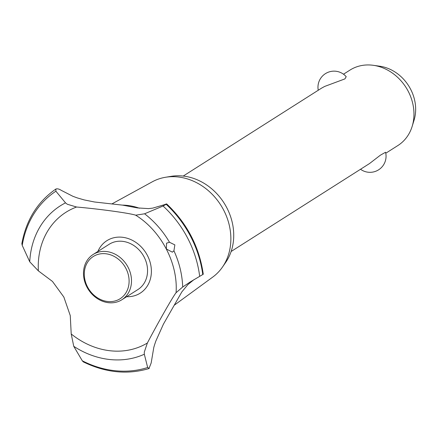 <?xml version="1.0" encoding="UTF-8"?>
<svg xmlns="http://www.w3.org/2000/svg" width="437" height="437" viewBox="0 0 437 437"><rect width="100%" height="100%" fill="white"/><g stroke="black" fill="none" stroke-linecap="round" stroke-linejoin="round"><path stroke-width="0.66" d="M318.251 90.251A16.087 16.087 0 0 1 346.208 76.694L344.908 78.9L324.724 86.411L321.632 88.105L183.218 176.062M385.778 153.223L397.91 145.516A44.683 37.975 -122.4 0 0 412.162 126.375A44.683 37.975 -122.4 0 0 373.356 65.315A44.683 37.975 -122.4 0 0 353.342 68.227A44.683 37.975 -122.4 0 0 349.977 70.089L343.498 74.208M231.146 251.483L369.56 163.525L380.365 155.195L385.56 152.262A16.087 16.087 0 0 1 360.53 169.266M373.356 65.315L379.786 66.222A39.477 33.551 57.6 0 1 414.068 120.17L412.162 126.375M111.817 203.97L152.245 181.836A56.504 48.021 57.6 0 1 154.206 180.825A56.504 48.021 57.6 0 1 165.508 177.275L171.091 176.346A54.155 46.027 57.6 0 1 224.077 203.036A54.155 46.027 57.6 0 1 225.732 262.342L222.52 267.002A56.504 48.021 57.6 0 1 212.764 277.069L174.226 305.239M61.322 190.379L72.935 196.317L77.294 197.912L84.226 199.922L94.49 201.987L122.693 205.155L137.436 207.914L148.531 208.613L152.753 208.121L164.58 204.647C166.557 203.817 167.103 203.697 166.213 204.287L163.056 206.013L144.581 213.791L135.705 215.19C129.549 213.147 99.975 209.061 76.573 207.018L67.314 204.254L65.517 202.861L55.887 191.198L55.87 189.041C57.285 188.516 59.104 188.964 61.327 190.379M193.995 279.62L187.915 284.569L181.847 291.883L163.405 324.183L155.823 341.095L154.682 344.465L153.802 347.415L151.169 362.967L148.973 368.56C127.375 374.941 105.481 372.712 83.292 361.88L82.303 360.798L73.749 346.317L71.215 333.977L70.264 315.607L63.857 297.062L52.489 281.45L38.374 270.885A77.016 65.452 57.6 0 1 71.717 209.072A77.016 65.452 57.6 0 1 76.573 207.018M55.827 189.068C37.506 201.839 26.182 220.03 21.85 243.638L22.227 245.392L29.743 261.79L38.374 270.885M97.883 251.461A31.082 26.417 57.6 0 1 109.217 239.383A31.082 26.417 57.6 0 1 147.416 255.47A31.082 26.417 57.6 0 1 137.879 294.451A31.082 26.417 57.6 0 1 126.643 296.712M149.219 368.446L147.668 367.512L144.325 354.243L144.292 352.129L147.367 343.012A77.016 65.452 57.6 0 1 142.735 345.503A77.016 65.452 57.6 0 1 71.215 333.977M147.362 343.012C158.626 321.659 172.97 296.526 176.067 292.719L182.693 287.011L190.024 282.073L203.271 274.228C199.321 246.812 187.118 223.373 166.666 203.915L166.213 204.287A102.056 86.734 57.6 0 1 190.674 236.477A102.056 86.734 57.6 0 1 202.806 274.583M174.855 244.884L173.926 250.767L172.375 252.171L166.36 248.997L166.546 243.169L169.507 242.278L174.855 244.884M122.393 205.111A60.41 51.342 57.6 0 1 139.479 208.236M93.114 254.492L109.168 244.288A26.81 22.784 57.6 0 1 111.184 243.169A26.81 22.784 57.6 0 1 143.483 255.858A26.81 22.784 57.6 0 1 137.928 289.545L121.868 299.749A26.81 22.784 57.6 0 1 119.853 300.869A26.81 22.784 57.6 0 1 87.558 288.18A26.81 22.784 57.6 0 1 93.114 254.492A26.81 22.784 57.6 0 1 95.129 253.373A26.81 22.784 57.6 0 1 127.424 266.062A26.81 22.784 57.6 0 1 121.868 299.749M95.157 255.465A25.024 21.266 -122.4 0 0 87.482 286.836A25.024 21.266 -122.4 0 0 118.23 299.787A25.024 21.266 -122.4 0 0 125.911 268.411A25.024 21.266 -122.4 0 0 95.157 255.465M165.508 177.275A56.504 48.021 57.6 0 1 220.794 205.122A56.504 48.021 57.6 0 1 222.52 267.002M166.18 204.308A102.056 86.734 57.6 0 1 190.641 236.499A102.056 86.734 57.6 0 1 202.773 274.605M173.926 250.767A85.472 72.64 57.6 0 1 182.693 287.011M163.056 206.013A100.204 85.166 57.6 0 1 187.67 238.165A100.204 85.166 57.6 0 1 199.682 276.37M144.581 213.791A85.472 72.64 57.6 0 1 169.507 242.278M147.668 367.512A100.204 85.166 57.6 0 1 82.303 360.798M144.325 354.243A85.472 72.64 57.6 0 1 73.749 346.317M29.743 261.79A85.472 72.64 57.6 0 1 65.517 202.861M22.227 245.392A100.204 85.166 57.6 0 1 55.887 191.198M135.781 215.255C161.34 231.146 178.225 263.702 176.067 292.708"/></g></svg>
